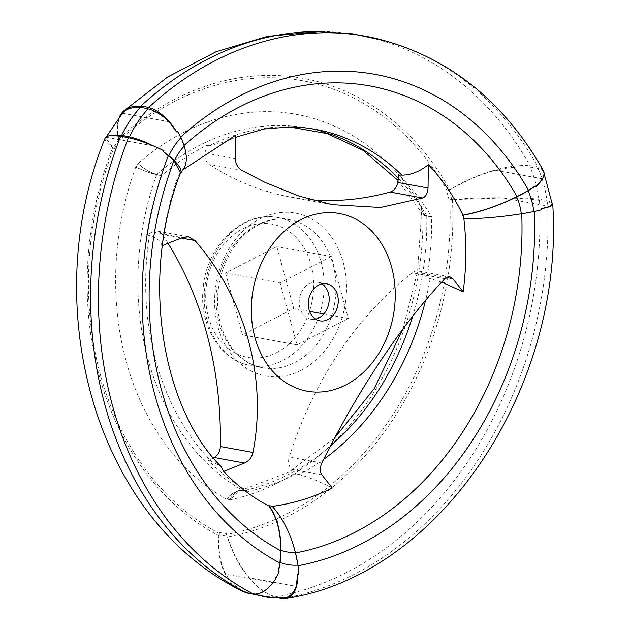 <?xml version="1.0" encoding="UTF-8"?>
<svg xmlns="http://www.w3.org/2000/svg" width="630" height="630" viewBox="0 0 630 630"><rect width="100%" height="100%" fill="white"/><g stroke="black" fill="none" stroke-linecap="round" stroke-linejoin="round"><path stroke-width="0.47" stroke-dasharray="3.15 2.36" d="M156.862 174.738A62.457 12.285 -154.7 0 0 162.012 175.746L156.673 174.612C150.94 173.431 143.971 170.895 135.765 167.013L136.009 167.178A27.09 5.331 -154.7 0 0 156.862 174.738A0.599 0.472 100.3 0 1 156.972 174.573A62.457 23.971 -137.3 0 0 162.083 175.644L162.012 175.746M180.511 172.864L178.621 175.282A92.555 18.207 -154.7 0 0 179.991 174.274M162.54 245.55L161.949 245.787C161.028 241.203 156.831 237.778 149.365 235.518A252.26 199.135 100.3 0 0 211.089 461.144L221.059 466.547M161.949 245.787C165.021 221.295 170.494 197.749 178.361 175.132M149.365 235.518L146.743 234.809L152.436 231.871A11.285 8.907 -79.7 0 1 157.279 231.084A11.285 8.907 -79.7 0 1 162.351 234.573A344.634 272.058 -79.7 0 1 168.037 243.369M279.09 571.552L272.617 582.781L225.879 574.245C220.287 563.637 218.067 550.478 219.232 534.783A48.723 38.462 100.3 0 0 227.217 536.004C232.564 552.699 239.991 566.646 249.504 577.86L296.25 586.388M240.849 590.444A92.555 55.204 117.5 0 1 218.878 535.697A62.457 37.249 117.5 0 1 219.051 533.287L219.413 532.35L219.232 534.783M549.754 206.467L503.008 197.938L449.781 199.694A62.457 10.765 177.3 0 1 452.458 199.482A92.555 15.955 177.3 0 1 539.508 200.387A62.457 10.765 177.3 0 1 547.58 201.82A27.09 4.67 177.3 0 1 552.077 203.325M541.824 209.656L534.311 211.397A317.079 250.307 -79.7 0 1 534.311 211.444M297.966 565.748A317.079 250.307 -79.7 0 1 297.848 565.772L295.336 552.975C290.43 533.697 282.634 518.183 271.955 506.425L272.026 506.15M298.518 574.292L297.848 565.772M547.58 201.82A352.887 278.57 -79.7 0 1 282.894 598.5M283.996 597.996A27.09 16.309 86.1 0 1 281.878 597.909A62.457 37.595 86.1 0 1 273.924 596.311A92.555 55.716 86.1 0 1 249.504 577.86M330.474 446.032A252.102 199.017 -79.7 0 1 243.377 490.707L239.88 490.817L230.068 499.48A27.09 16.309 86.1 0 1 241.258 490.345A27.09 16.309 86.1 0 1 243.377 490.431A62.457 37.595 86.1 0 1 248.385 491.116L248.377 491.392A251.874 198.836 100.3 0 0 296.068 473.823L291.595 469.342A11.285 8.907 -79.7 0 1 289.241 457.041A344.634 272.058 -79.7 0 1 412.201 272.766A11.285 8.907 -79.7 0 1 418.541 271.026A11.285 8.907 -79.7 0 1 422.494 273.152L426.975 277.641L441.661 282.145M426.975 277.641A251.874 198.836 100.3 0 0 431.566 216.854L426.746 215.893A252.102 199.017 -79.7 0 1 412.658 316.315M426.746 215.893L421.572 212.932L422.848 210.9A263.623 208.113 -79.7 0 1 230.052 499.834M463.719 218.862L463.885 218.783C482.627 218.555 501.905 216.846 521.742 213.672A304.755 240.581 -79.7 0 1 521.742 213.735M534.311 211.397L521.742 213.672M430.188 278.444A252.26 199.135 -79.7 0 1 425.565 300.408M323.725 459.317A252.26 199.135 -79.7 0 1 299.281 474.626L296.068 473.823M332.262 488.014C320.119 481.73 309.117 477.272 299.281 474.626M225.571 272.995L242.511 334.9L293.761 308.487L276.83 246.582L225.571 272.995L280.098 282.949L297.037 344.854L348.288 318.441L331.356 256.528L276.83 246.582M162.083 175.644L156.831 174.368A252.102 199.017 -79.7 0 1 312.661 129.126A252.102 199.017 -79.7 0 1 330.687 134.198M311.039 199.757A344.634 272.058 -79.7 0 1 290.288 197.009A344.634 272.058 -79.7 0 1 209.184 164.391A11.285 8.907 -79.7 0 1 205.057 153.011L206.27 145.593A251.874 198.836 100.3 0 0 161.941 175.447M398.365 178.321A252.102 199.017 -79.7 0 1 426.667 215.618L431.503 216.649A251.874 198.836 100.3 0 0 398.9 175.038M431.503 216.649L431.314 216.799A62.457 25.302 155.6 0 1 426.471 215.767A0.599 0.472 -79.7 0 1 426.526 215.956A27.09 6.04 173.2 0 1 421.336 213.105A27.09 6.04 173.2 0 1 422.572 210.979L422.848 210.9M135.765 167.013A263.623 208.113 100.3 0 0 226.674 499.314L226.776 498.984A27.09 16.435 111.3 0 1 243.219 490.408A62.457 37.894 111.3 0 1 248.283 491.101L248.385 491.116M248.283 491.101L248.204 491.369A251.874 198.836 100.3 0 1 208.467 460.435L211.089 461.144M213.412 457.884L208.467 460.435M161.823 175.628A251.874 198.836 100.3 0 0 146.743 234.809M169.147 121.763L122.401 113.235C117.582 119.172 116.385 128.024 118.818 139.773L119.204 141.6L118.755 140.805A297.762 235.061 -79.7 0 1 447.418 191.047L449.111 190.26C464.46 181.227 479.902 174.557 495.44 170.257A92.555 37.501 155.6 0 1 530.043 167.155A101.217 79.908 -79.7 0 1 538.839 199.293A62.457 13.931 173.2 0 1 546.911 200.71A27.09 6.04 173.2 0 1 552.101 203.553M447.418 191.047A62.457 27.72 150.8 0 1 449.773 189.661A92.555 41.076 150.8 0 1 530.027 165.721A62.457 27.72 150.8 0 1 538.083 167.084A27.09 12.025 150.8 0 1 543.328 170.407M530.043 167.155A62.457 25.302 155.6 0 1 538.107 168.525A27.09 10.978 155.6 0 1 543.414 171.966A27.09 10.978 155.6 0 1 542.186 178.786L535.784 186.85M542.186 178.786L495.44 170.257M206.27 145.593L209.294 145.695A252.26 199.135 -79.7 0 1 285.059 126.795A252.26 199.135 -79.7 0 1 291.304 126.851M226.776 498.984A12.12 9.568 100.3 0 0 230.068 499.48M248.377 491.392L243.377 490.707M226.674 499.314C232.053 492.967 237.534 490.085 243.133 490.668L248.204 491.369M258.954 593.46A27.09 16.435 111.3 0 1 254.394 593.712A62.457 37.894 111.3 0 1 246.503 592.121A101.217 79.908 100.3 0 0 248.803 592.964A101.217 79.908 100.3 0 0 273.924 596.311M251.268 593.822L246.503 592.121A62.457 37.894 111.3 0 1 246.487 592.113A92.555 56.164 111.3 0 1 245.259 591.657A92.555 56.164 111.3 0 1 225.879 574.245M219.413 532.35A46.258 36.516 100.3 0 0 226.391 533.421L227.217 536.004M226.391 533.421L226.438 534.421A62.457 36.8 -100 0 0 227.257 536.973A92.555 54.526 -100 0 0 274.932 596.894A62.457 36.8 -100 0 0 279.602 598.169M449.111 190.26A48.723 38.462 -79.7 0 1 451.671 199.615M446.741 191.67A46.258 36.516 -79.7 0 1 448.977 199.836M118.755 140.805A62.457 26.484 47.4 0 1 118.385 139.002A92.555 39.249 47.4 0 1 119.755 116.243M119.204 141.6A46.258 36.516 100.3 0 0 114.463 148.704L113.392 147.908A48.723 38.462 100.3 0 1 118.818 139.773M178.621 175.282L180.668 172.21A92.555 35.516 -137.3 0 0 182.188 170.793M122.881 112.683A92.555 35.516 -137.3 0 0 122.401 113.235M156.831 174.368C151.176 173.069 144.924 169.47 138.064 163.572L138.238 163.831A27.09 10.395 -137.3 0 0 156.972 174.573M177.314 131.237L180.605 137.19L183.913 145.656C187.669 158.059 186.519 166.84 180.463 171.982L180.668 172.21M183.054 169.754L184.669 168.383M331.356 256.528L280.098 282.949M209.294 145.695L225.335 141.845L235.746 135.19M503.008 197.938A92.555 20.64 173.2 0 1 538.839 199.293M163.997 150.846L153.082 145.837A27.09 5.331 -154.7 0 0 152.476 145.53M426.471 215.767A27.09 10.978 155.6 0 1 421.163 212.318A27.09 10.978 155.6 0 1 421.517 207.136A12.12 9.568 -79.7 0 1 422.572 210.979M431.345 216.917A62.457 13.931 173.2 0 1 426.526 215.956M421.517 207.136L421.62 212.625L426.667 215.618M538.107 168.525A101.375 80.026 -79.7 0 1 546.911 200.71M539.508 200.387A352.729 278.452 -79.7 0 1 274.932 596.894M452.458 199.482A300.226 237.006 -79.7 0 1 227.257 536.973M449.781 199.694A297.762 235.061 -79.7 0 1 226.438 534.421M373.795 37.879A352.887 278.57 -79.7 0 1 399.018 44.982A352.887 278.57 -79.7 0 1 538.083 167.084M316.047 31.508A352.729 278.452 -79.7 0 1 324.781 31.579A352.729 278.452 -79.7 0 1 530.027 165.721M118.385 139.002A300.226 237.006 -79.7 0 1 449.773 189.661M105.155 137.939A92.555 13.45 -158.8 0 0 112.691 147.546A62.457 9.08 -158.8 0 0 113.739 148.326A297.762 235.061 100.3 0 0 219.051 533.287M113.739 148.326L114.463 148.704M138.064 163.572A263.623 208.113 -79.7 0 1 421.769 206.939M138.238 163.831A12.12 9.568 100.3 0 0 136.009 167.178M321.954 283.933A18.813 14.852 100.3 0 0 317.575 282.185A18.813 14.852 100.3 0 0 299.589 298.029A18.813 14.852 100.3 0 0 310.818 319.197A18.813 14.852 100.3 0 0 315.528 319.111M348.288 318.441L323.82 313.976M309.59 311.377L293.761 308.487M297.037 344.854L242.511 334.9M156.673 174.612A252.102 199.017 100.3 0 0 243.133 490.668M112.691 147.546A300.226 237.006 100.3 0 0 218.878 535.697M153.082 145.837L106.344 137.301L105.745 138.049L113.392 147.908M254.394 593.712A101.375 80.026 100.3 0 0 255.355 594.074M268.246 597.39A101.375 80.026 100.3 0 0 275.751 598.035A101.375 80.026 100.3 0 0 281.878 597.909M272.617 582.781A27.09 16.435 111.3 0 1 269.435 586.735M108.518 135.962A92.555 18.207 -154.7 0 0 106.344 137.301M182.779 237.416L152.436 231.871M446.316 277.499L422.494 273.152M321.938 474.878L291.595 469.342M444.851 278.728L412.201 272.766M321.891 463.003L289.241 457.041M276.601 352.65A67.725 53.463 100.3 0 0 295.588 236.911A67.725 53.463 100.3 0 0 206.813 282.657A67.725 53.463 100.3 0 0 276.601 352.65M301.274 370.227A82.774 65.339 100.3 0 0 324.474 228.761A82.774 65.339 100.3 0 0 215.972 284.681A82.774 65.339 100.3 0 0 301.274 370.227M283.027 360.36A75.246 59.401 100.3 0 0 324.127 281.87A75.246 59.401 100.3 0 0 277.72 217.547A75.246 59.401 100.3 0 0 205.774 280.901A75.246 59.401 100.3 0 0 250.701 365.597A75.246 59.401 100.3 0 0 283.027 360.36M294.848 362.518A75.246 59.401 100.3 0 0 335.94 284.028A75.246 59.401 100.3 0 0 289.54 219.705A75.246 59.401 100.3 0 0 217.586 283.059A75.246 59.401 100.3 0 0 262.513 367.755A75.246 59.401 100.3 0 0 294.848 362.518M235.4 158.547L205.057 153.011M241.833 170.352L209.184 164.391M181.275 238.03L162.351 234.573M239.88 490.817L289.162 472.051L334.845 437.708M402.885 329.112L417.548 271.798L421.572 212.932M418.541 271.026L449.773 276.727M277.72 217.547C242.644 210.066 206.089 246.173 203.12 288.572C198.986 325.088 220.161 360.707 250.701 365.597L262.513 367.755C254.685 366.314 247.495 362.864 240.951 357.415C234.218 351.76 228.792 344.382 224.666 335.294C218.004 320.103 216.051 303.432 218.815 285.264C222.193 265.836 230.068 249.724 242.448 236.911C249.653 229.674 257.489 224.595 265.962 221.666C273.932 218.949 281.791 218.295 289.54 219.705L277.72 217.547M288.635 126.803L285.059 126.795M290.288 197.009L332.207 204.663M248.314 491.109L243.345 490.431M243.298 490.423L241.258 490.345M248.803 592.964L245.259 591.657M225.335 141.845L235.738 137.261M421.336 213.105L421.163 212.318M543.414 171.966L544.044 173.384M399.018 44.982L388.868 41.706M320.835 31.5L324.781 31.579M157.279 231.084L188.606 236.809M326.663 283.846L317.575 282.185M319.906 320.859L310.818 319.197M312.661 129.126L323.749 132.001M398.018 180.432L421.62 212.625M275.751 598.035L272.593 597.894M105.745 138.049L106.431 136.639"/><path stroke-width="0.94" d="M173.998 160.516A304.755 240.581 100.3 0 0 280.752 550.746L279.909 563.031L278.295 571.197L279.09 571.552A27.09 16.159 117.5 0 1 253.236 593.964A352.887 278.57 100.3 0 1 128.433 137.742A27.09 3.938 -158.8 0 1 163.997 150.846L163.572 151.838L173.998 160.516L180.511 172.864C139.269 278.121 162.548 408.988 221.059 466.547L223.674 471.413L244.503 463.042L214.161 457.498L213.412 457.884M223.674 471.413C237.471 486.069 252.528 497.582 268.86 505.953C276.869 517.238 280.83 532.169 280.752 550.746M244.503 463.042C249.055 460.908 251.882 457.388 252.984 452.466C267.404 377.937 245.59 298.73 195.001 240.534L188.606 236.809L182.779 237.416L161.949 245.787M253.236 593.964A62.457 37.249 117.5 0 1 245.338 592.373A92.555 55.204 117.5 0 1 240.849 590.444C93.587 516.813 37.217 304.062 105.155 137.939A92.555 13.45 -158.8 0 1 120.59 136.348A352.729 278.452 100.3 0 0 245.338 592.373M552.077 203.325A27.09 4.67 177.3 0 1 552.746 204.293A27.09 4.67 177.3 0 1 541.729 208.593L541.824 209.656A27.09 6.04 173.2 0 1 533.807 211.538A62.457 13.931 173.2 0 1 521.286 213.806A92.555 20.64 173.2 0 1 463.719 218.862L462.9 215.161C480.635 211.845 498.692 205.648 517.065 196.584L528.562 190.378L535.342 185.968A27.09 10.978 155.6 0 1 528.113 190.725A62.457 25.302 155.6 0 1 516.655 196.899A92.555 37.501 155.6 0 1 462.759 215.326M534.311 211.444A317.079 250.307 -79.7 0 1 297.966 565.748M279.602 598.169A62.457 36.8 -100 0 0 282.894 598.5A27.09 15.963 -100 0 0 286.004 598.469A27.09 15.963 -100 0 0 297.651 574.395L298.518 574.292A27.09 16.309 86.1 0 0 297.864 565.141A62.457 37.595 86.1 0 0 295.352 552.4A92.555 55.716 86.1 0 0 272.026 506.15L269.01 505.685A92.555 56.164 111.3 0 1 280.917 550.195A53.251 42.037 100.3 0 0 295.352 552.4M297.651 574.395L296.25 586.388A27.09 16.309 86.1 0 1 283.996 597.996L268.246 597.39A101.375 80.026 100.3 0 1 255.355 594.074M412.658 316.315A252.102 199.017 -79.7 0 1 330.474 446.032M521.742 213.735A304.755 240.581 -79.7 0 1 295.494 552.943M463.885 218.783C466.649 243.046 466.405 267.396 463.168 291.832L452.844 278.696L446.316 277.499M441.661 282.145L463.168 291.832M425.565 300.408A252.26 199.135 -79.7 0 1 323.725 459.317M452.844 278.696L449.773 276.727L444.851 278.728C402.822 322.757 356.863 391.718 321.891 463.003C319.733 467.783 319.749 471.744 321.938 474.878L332.262 488.014C312.811 497.566 292.714 503.701 271.955 506.425M235.738 137.261L264.065 129L291.304 126.851A252.26 199.135 -79.7 0 1 401.924 175.14L398.9 175.038L397.688 182.456A11.285 8.907 -79.7 0 1 390.12 192.048A344.634 272.058 -79.7 0 1 311.039 199.757M168.037 243.369A344.634 272.058 -79.7 0 1 220.327 446.505A11.285 8.907 -79.7 0 1 214.161 457.498M119.755 116.243A92.555 39.249 47.4 0 1 123.551 111.14A92.555 39.249 47.4 0 1 140.695 106.21A62.457 26.484 47.4 0 1 148.585 107.541A352.887 278.57 -79.7 0 1 373.795 37.879C446.127 55.133 502.645 99.304 543.328 170.407A27.09 12.025 150.8 0 1 535.784 186.85L535.342 185.968M288.635 126.803L330.687 134.198A252.102 199.017 -79.7 0 1 398.365 178.321M401.924 175.14C411.012 175.038 419.832 171.541 428.376 164.635L428.03 187.992C427.715 193.15 425.967 196.489 422.769 198.009L380.41 207.483L332.207 204.663L299.014 196.08L265.183 182.464L241.833 170.352C237.652 167.73 235.51 163.8 235.4 158.547L235.746 135.19L183.054 169.754M280.917 550.195A62.457 37.894 111.3 0 1 280.09 562.425A65.575 51.762 100.3 0 0 297.864 565.141M541.729 208.593L549.754 206.467A27.09 6.04 173.2 0 0 552.101 203.553L544.044 173.384M106.431 136.639L122.881 112.683A92.555 35.516 -137.3 0 1 140.222 107.565A62.457 23.971 -137.3 0 1 148.097 108.903A27.09 10.395 -137.3 0 1 169.147 121.763L176.605 131.946A27.09 11.49 47.4 0 0 148.585 107.541M179.991 174.274A92.555 18.207 -154.7 0 0 180.676 173.289A92.555 18.207 -154.7 0 0 174.384 160.776A62.457 12.285 -154.7 0 0 168.84 155.752A27.09 5.331 -154.7 0 0 163.572 151.838M180.676 173.289L182.188 170.793A92.555 35.516 -137.3 0 0 184.196 146.081A53.251 42.037 100.3 0 0 174.384 160.776M184.196 146.081A62.457 23.971 -137.3 0 0 180.92 137.647A27.09 10.395 -137.3 0 0 177.314 131.237L176.605 131.946M180.92 137.647A65.575 51.762 100.3 0 0 168.84 155.752M180.684 137.112A317.079 250.307 -79.7 0 1 528.562 190.378M184.039 145.538A304.755 240.581 -79.7 0 1 517.065 196.584M428.376 164.635C442.26 179.109 453.765 195.946 462.9 215.161M280.09 562.425A27.09 16.435 111.3 0 1 278.295 571.197M148.097 108.903A101.375 80.026 100.3 0 0 129.426 136.891A62.457 12.285 -154.7 0 0 121.574 135.505A92.555 18.207 -154.7 0 0 108.518 135.962M152.476 145.53A27.09 5.331 -154.7 0 0 129.426 136.891M168.407 155.468A317.079 250.307 100.3 0 0 279.909 563.031M516.655 196.899A53.251 42.037 -79.7 0 1 521.286 213.806M528.113 190.725A65.575 51.762 -79.7 0 1 533.807 211.538M140.695 106.21A352.729 278.452 -79.7 0 1 316.047 31.508L352.871 33.855L388.868 41.706M345.87 384.898A90.295 71.284 100.3 0 0 389.553 260.513A90.295 71.284 100.3 0 0 289.887 226.635A90.295 71.284 100.3 0 0 257.016 344.193A90.295 71.284 100.3 0 0 345.87 384.898M327.986 319.552A18.813 14.852 100.3 0 0 338.263 299.927A18.813 14.852 100.3 0 0 326.663 283.846A18.813 14.852 100.3 0 0 308.676 299.683A18.813 14.852 100.3 0 0 319.906 320.859A18.813 14.852 100.3 0 0 327.986 319.552M315.528 319.111A18.813 14.852 100.3 0 0 318.898 317.89A18.813 14.852 100.3 0 0 329.096 301.219A18.813 14.852 100.3 0 0 321.954 283.933M323.82 313.976L309.59 311.377M128.433 137.742A62.457 9.08 -158.8 0 0 120.59 136.348M269.435 586.735A27.09 16.435 111.3 0 1 258.954 593.46M140.222 107.565A101.217 79.908 100.3 0 0 121.574 135.505M422.769 198.009L390.12 192.048M428.03 187.992L397.688 182.456M195.001 240.534L181.275 238.03M252.984 452.466L220.327 446.505M552.746 204.293C564.779 386.977 440.283 575.324 286.004 598.469M334.845 437.708L374.141 388.718L402.885 329.112M123.551 111.14L167.548 77.057L216.019 51.77L267.655 36.327L320.835 31.5M323.749 132.001L363.195 150.428L398.018 180.432M272.593 597.894L251.268 593.822"/></g></svg>
